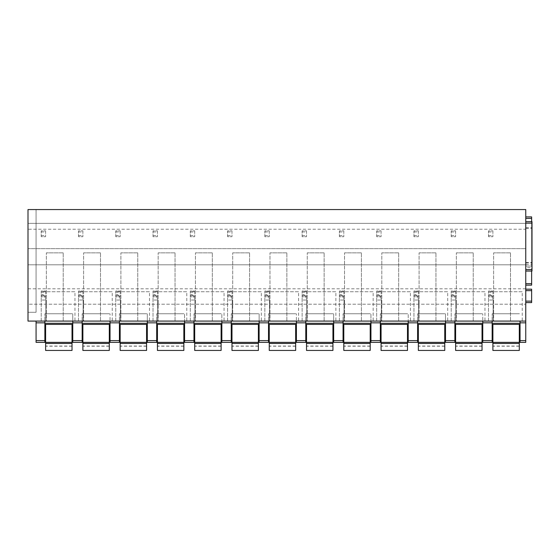 <?xml version="1.0" encoding="UTF-8"?>
<svg xmlns="http://www.w3.org/2000/svg" width="560" height="560" viewBox="0 0 560 560"><rect width="100%" height="100%" fill="white"/><g stroke="black" fill="none" stroke-linecap="round" stroke-linejoin="round"><path stroke-width="0.42" stroke-dasharray="2.8 2.1" d="M525.763 223.139L525.763 271.047L525.763 221.669L525.763 223.139L532 223.139L532 271.047L525.763 271.047L532 271.047M525.763 340.613L520.037 340.613L520.037 342.37L525.763 342.37L525.763 209.559L28 209.559L36.071 209.559L28 209.559L28 223.356L525.763 223.356L28 223.356L28 229.229L525.763 229.229M525.763 264.593L531.636 264.593L531.636 266.056L525.763 266.056L525.763 218.365L525.763 285.138L525.763 267.526L531.636 267.526L531.636 266.056L525.763 266.056L525.763 267.526M525.763 218.365L525.763 216.902L525.763 218.365L531.636 218.365L531.636 216.902M525.763 302.596L525.763 289.17L525.763 302.596L531.636 302.596L531.636 289.17M532 223.139L532 221.669M525.763 288.806L28 288.806L28 304.213L525.763 304.213L28 304.213L28 321.09L525.763 321.09L36.071 321.09L44.877 321.09L44.877 323.288L44.877 321.09L72.758 321.09L72.758 324.394L72.758 313.754L72.758 324.394L72.758 321.09L82.152 321.09L82.152 323.288L82.152 321.09L110.033 321.09L110.033 324.394L110.033 313.754L110.033 324.394L110.033 321.09L119.42 321.09L119.42 323.288L119.42 321.09L147.308 321.09L147.308 324.394L147.308 313.754L147.308 324.394L147.308 321.09L156.695 321.09L156.695 323.288L156.695 321.09L184.576 321.09L184.576 324.394L184.576 313.754L184.576 324.394L184.576 321.09L193.97 321.09L193.97 323.288L193.97 321.09L221.851 321.09L221.851 324.394L221.851 313.754L221.851 324.394L221.851 321.09L231.245 321.09L231.245 323.288L231.245 321.09L259.126 321.09L259.126 324.394L259.126 313.754L259.126 324.394L259.126 321.09L268.52 321.09L268.52 323.288L268.52 321.09L296.401 321.09L296.401 324.394L296.401 313.754L296.401 324.394L296.401 321.09L305.788 321.09L305.788 323.288L305.788 321.09L333.669 321.09L333.669 324.394L333.669 313.754L333.669 324.394L333.669 321.09L343.063 321.09L343.063 323.288L343.063 321.09L370.944 321.09L370.944 324.394L370.944 313.754L370.944 324.394L370.944 321.09L380.338 321.09L380.338 323.288L380.338 321.09L408.219 321.09L408.219 324.394L408.219 313.754L408.219 324.394L408.219 321.09L417.613 321.09L417.613 323.288L417.613 321.09L445.494 321.09L445.494 324.394L445.494 313.754L445.494 324.394L445.494 321.09L454.888 321.09L454.888 323.288L454.888 321.09L482.769 321.09L482.769 324.394L482.769 313.754L482.769 324.394L482.769 321.09L492.156 321.09L492.156 323.288L492.156 321.09L525.763 321.09M28 288.806L28 264.81L525.763 264.81L28 264.81L28 248.668L525.763 248.668L28 248.668L28 229.229M522.242 321.09L493.129 321.09L522.242 321.09L522.242 291.739L489.958 291.739L489.958 294.896L490.588 294.896L489.958 294.896M488.488 321.09L493.129 321.09L488.488 321.09L488.488 300.034L488.488 321.09M510.503 321.09L493.626 321.09L493.626 252.854L493.626 321.09L510.503 321.09L510.503 252.854L510.503 321.09M484.967 321.09L455.854 321.09L484.967 321.09L484.967 291.739L452.683 291.739L452.683 294.896L453.32 294.896L452.683 294.896M451.213 321.09L455.854 321.09L451.213 321.09L451.213 300.034L451.213 321.09M473.228 321.09L456.351 321.09L456.351 252.854L456.351 321.09L473.228 321.09L473.228 252.854L473.228 321.09M447.692 321.09L418.586 321.09L447.692 321.09L447.692 291.739L415.408 291.739L415.408 294.896L416.045 294.896L415.408 294.896M413.945 321.09L418.586 321.09L413.945 321.09L413.945 300.034L413.945 321.09M435.953 321.09L419.076 321.09L419.076 252.854L419.076 321.09L435.953 321.09L435.953 252.854L435.953 321.09M410.424 321.09L381.311 321.09L410.424 321.09L410.424 291.739L378.14 291.739L378.14 294.896L378.77 294.896L378.14 294.896M376.67 321.09L381.311 321.09L376.67 321.09L376.67 300.034L376.67 321.09M398.678 321.09L381.808 321.09L381.808 252.854L381.808 321.09L398.678 321.09L398.678 252.854L398.678 321.09M373.149 321.09L344.036 321.09L373.149 321.09L373.149 291.739L340.865 291.739L340.865 294.896L341.495 294.896L340.865 294.896M339.395 321.09L344.036 321.09L339.395 321.09L339.395 300.034L339.395 321.09M361.41 321.09L344.533 321.09L344.533 252.854L344.533 321.09L361.41 321.09L361.41 252.854L361.41 321.09M335.874 321.09L306.761 321.09L335.874 321.09L335.874 291.739L303.59 291.739L303.59 294.896L304.22 294.896L303.59 294.896M302.12 321.09L306.761 321.09L302.12 321.09L302.12 300.034L302.12 321.09M324.135 321.09L307.258 321.09L307.258 252.854L307.258 321.09L324.135 321.09L324.135 252.854L324.135 321.09M298.599 321.09L269.493 321.09L298.599 321.09L298.599 291.739L266.315 291.739L266.315 294.896L266.952 294.896L266.315 294.896M264.845 321.09L269.493 321.09L264.845 321.09L264.845 300.034L264.845 321.09M286.86 321.09L269.983 321.09L269.983 252.854L269.983 321.09L286.86 321.09L286.86 252.854L286.86 321.09M261.324 321.09L232.218 321.09L261.324 321.09L261.324 291.739L229.04 291.739L229.04 294.896L229.677 294.896L229.04 294.896M227.577 321.09L232.218 321.09L227.577 321.09L227.577 300.034L227.577 321.09M249.585 321.09L232.708 321.09L232.708 252.854L232.708 321.09L249.585 321.09L249.585 252.854L249.585 321.09M224.056 321.09L194.943 321.09L224.056 321.09L224.056 291.739L191.772 291.739L191.772 294.896L192.402 294.896L191.772 294.896M190.302 321.09L194.943 321.09L190.302 321.09L190.302 300.034L190.302 321.09M212.31 321.09L195.44 321.09L195.44 252.854L195.44 321.09L212.31 321.09L212.31 252.854L212.31 321.09M186.781 321.09L157.668 321.09L186.781 321.09L186.781 291.739L154.497 291.739L154.497 294.896L155.127 294.896L154.497 294.896M153.027 321.09L157.668 321.09L153.027 321.09L153.027 300.034L153.027 321.09M175.042 321.09L158.165 321.09L158.165 252.854L158.165 321.09L175.042 321.09L175.042 252.854L175.042 321.09M149.506 321.09L120.393 321.09L149.506 321.09L149.506 291.739L117.222 291.739L117.222 294.896L117.852 294.896L117.222 294.896M115.752 321.09L120.393 321.09L115.752 321.09L115.752 300.034L115.752 321.09M137.767 321.09L120.89 321.09L120.89 252.854L120.89 321.09L137.767 321.09L137.767 252.854L137.767 321.09M112.231 321.09L83.125 321.09L112.231 321.09L112.231 291.739L79.947 291.739L79.947 294.896L80.584 294.896L79.947 294.896M78.484 321.09L83.125 321.09L78.484 321.09L78.484 300.034L78.484 321.09M100.492 321.09L83.615 321.09L83.615 252.854L83.615 321.09L100.492 321.09L100.492 252.854L100.492 321.09M74.956 321.09L45.85 321.09L74.956 321.09L74.956 291.739L42.672 291.739L42.672 294.896L43.309 294.896L42.672 294.896M41.209 321.09L45.85 321.09L41.209 321.09L41.209 300.034L41.209 321.09M63.217 321.09L46.34 321.09L46.34 252.854L46.34 321.09L63.217 321.09L63.217 252.854L63.217 321.09M520.037 340.613L520.037 321.09M531.636 271.047L531.636 267.526M531.636 264.593L531.636 221.669M525.763 285.138L531.636 285.138L531.636 218.365M28 312.284L28 209.559L28 312.284L36.071 312.284L36.071 209.559L36.071 312.284L28 312.284M492.156 324.394L492.156 313.754L492.156 324.394L520.037 324.394M492.156 321.09L492.156 342.37L482.769 342.37L482.769 321.09M454.888 324.394L454.888 313.754L454.888 324.394L482.769 324.394M454.888 321.09L454.888 342.37L445.494 342.37L445.494 321.09M417.613 324.394L417.613 313.754L417.613 324.394L445.494 324.394M417.613 321.09L417.613 342.37L408.219 342.37L408.219 321.09M380.338 324.394L380.338 313.754L380.338 324.394L408.219 324.394M380.338 321.09L380.338 342.37L370.944 342.37L370.944 321.09M343.063 324.394L343.063 313.754L343.063 324.394L370.944 324.394M343.063 321.09L343.063 342.37L333.669 342.37L333.669 321.09M305.788 324.394L305.788 313.754L305.788 324.394L333.669 324.394M305.788 321.09L305.788 342.37L296.401 342.37L296.401 321.09M268.52 324.394L268.52 313.754L268.52 324.394L296.401 324.394M268.52 321.09L268.52 342.37L259.126 342.37L259.126 321.09M231.245 324.394L231.245 313.754L231.245 324.394L259.126 324.394M231.245 321.09L231.245 342.37L221.851 342.37L221.851 321.09M193.97 324.394L193.97 313.754L193.97 324.394L221.851 324.394M193.97 321.09L193.97 342.37L184.576 342.37L184.576 321.09M156.695 324.394L156.695 313.754L156.695 324.394L184.576 324.394M156.695 321.09L156.695 342.37L147.308 342.37L147.308 321.09M119.42 324.394L119.42 313.754L119.42 324.394L147.308 324.394M119.42 321.09L119.42 342.37L110.033 342.37L110.033 321.09M82.152 324.394L82.152 313.754L82.152 324.394L110.033 324.394M82.152 321.09L82.152 342.37L72.758 342.37L72.758 321.09M44.877 324.394L44.877 313.754L44.877 324.394L72.758 324.394M44.877 321.09L44.877 342.37L36.071 342.37L36.071 321.09M490.588 294.896C491.785 295.134 492.632 296.849 493.129 300.034L493.129 321.09L493.129 300.034L488.488 300.034L493.129 300.034C492.632 296.849 491.785 295.134 490.588 294.896L488.488 294.896L488.488 300.034L488.488 294.896L490.588 294.896L488.488 294.896M489.958 291.739L522.242 291.739M510.503 252.854L493.626 252.854L510.503 252.854M453.32 294.896C454.51 295.134 455.357 296.849 455.854 300.034L455.854 321.09L455.854 300.034L451.213 300.034L455.854 300.034C455.357 296.849 454.51 295.134 453.32 294.896L451.213 294.896L451.213 300.034L451.213 294.896L453.32 294.896L451.213 294.896M452.683 291.739L484.967 291.739M473.228 252.854L456.351 252.854L473.228 252.854M416.045 294.896C417.235 295.134 418.082 296.849 418.586 300.034L418.586 321.09L418.586 300.034L413.945 300.034L418.586 300.034C418.082 296.849 417.235 295.134 416.045 294.896L413.945 294.896L413.945 300.034L413.945 294.896L416.045 294.896L413.945 294.896M415.408 291.739L447.692 291.739M435.953 252.854L419.076 252.854L435.953 252.854M378.77 294.896C379.967 295.134 380.807 296.849 381.311 300.034L381.311 321.09L381.311 300.034L376.67 300.034L381.311 300.034C380.807 296.849 379.967 295.134 378.77 294.896L376.67 294.896L376.67 300.034L376.67 294.896L378.77 294.896L376.67 294.896M378.14 291.739L410.424 291.739M398.678 252.854L381.808 252.854L398.678 252.854M341.495 294.896C342.692 295.134 343.539 296.849 344.036 300.034L344.036 321.09L344.036 300.034L339.395 300.034L344.036 300.034C343.539 296.849 342.692 295.134 341.495 294.896L339.395 294.896L339.395 300.034L339.395 294.896L341.495 294.896L339.395 294.896M340.865 291.739L373.149 291.739M361.41 252.854L344.533 252.854L361.41 252.854M304.22 294.896C305.417 295.134 306.264 296.849 306.761 300.034L306.761 321.09L306.761 300.034L302.12 300.034L306.761 300.034C306.264 296.849 305.417 295.134 304.22 294.896L302.12 294.896L302.12 300.034L302.12 294.896L304.22 294.896L302.12 294.896M303.59 291.739L335.874 291.739M324.135 252.854L307.258 252.854L324.135 252.854M266.952 294.896C268.142 295.134 268.989 296.849 269.493 300.034L269.493 321.09L269.493 300.034L264.845 300.034L269.493 300.034C268.989 296.849 268.142 295.134 266.952 294.896L264.845 294.896L264.845 300.034L264.845 294.896L266.952 294.896L264.845 294.896M266.315 291.739L298.599 291.739M286.86 252.854L269.983 252.854L286.86 252.854M229.677 294.896C230.867 295.134 231.714 296.849 232.218 300.034L232.218 321.09L232.218 300.034L227.577 300.034L232.218 300.034C231.714 296.849 230.867 295.134 229.677 294.896L227.577 294.896L227.577 300.034L227.577 294.896L229.677 294.896L227.577 294.896M229.04 291.739L261.324 291.739M249.585 252.854L232.708 252.854L249.585 252.854M192.402 294.896C193.599 295.134 194.446 296.849 194.943 300.034L194.943 321.09L194.943 300.034L190.302 300.034L194.943 300.034C194.446 296.849 193.599 295.134 192.402 294.896L190.302 294.896L190.302 300.034L190.302 294.896L192.402 294.896L190.302 294.896M191.772 291.739L224.056 291.739M212.31 252.854L195.44 252.854L212.31 252.854M155.127 294.896C156.324 295.134 157.171 296.849 157.668 300.034L157.668 321.09L157.668 300.034L153.027 300.034L157.668 300.034C157.171 296.849 156.324 295.134 155.127 294.896L153.027 294.896L153.027 300.034L153.027 294.896L155.127 294.896L153.027 294.896M154.497 291.739L186.781 291.739M175.042 252.854L158.165 252.854L175.042 252.854M117.852 294.896C119.049 295.134 119.896 296.849 120.393 300.034L120.393 321.09L120.393 300.034L115.752 300.034L120.393 300.034C119.896 296.849 119.049 295.134 117.852 294.896L115.752 294.896L115.752 300.034L115.752 294.896L117.852 294.896L115.752 294.896M117.222 291.739L149.506 291.739M137.767 252.854L120.89 252.854L137.767 252.854M80.584 294.896C81.774 295.134 82.621 296.849 83.125 300.034L83.125 321.09L83.125 300.034L78.484 300.034L83.125 300.034C82.621 296.849 81.774 295.134 80.584 294.896L78.484 294.896L78.484 300.034L78.484 294.896L80.584 294.896L78.484 294.896M79.947 291.739L112.231 291.739M100.492 252.854L83.615 252.854L100.492 252.854M43.309 294.896C44.499 295.134 45.346 296.849 45.85 300.034L45.85 321.09L45.85 300.034L41.209 300.034L45.85 300.034C45.346 296.849 44.499 295.134 43.309 294.896L41.209 294.896L41.209 300.034L41.209 294.896L43.309 294.896L41.209 294.896M42.672 291.739L74.956 291.739M63.217 252.854L46.34 252.854L63.217 252.854M492.156 313.754L520.037 313.754L492.156 313.754M454.888 313.754L482.769 313.754L454.888 313.754M417.613 313.754L445.494 313.754L417.613 313.754M380.338 313.754L408.219 313.754L380.338 313.754M343.063 313.754L370.944 313.754L343.063 313.754M305.788 313.754L333.669 313.754L305.788 313.754M268.52 313.754L296.401 313.754L268.52 313.754M231.245 313.754L259.126 313.754L231.245 313.754M193.97 313.754L221.851 313.754L193.97 313.754M156.695 313.754L184.576 313.754L156.695 313.754M119.42 313.754L147.308 313.754L119.42 313.754M82.152 313.754L110.033 313.754L82.152 313.754M44.877 313.754L72.758 313.754L44.877 313.754M72.023 346.185L45.612 346.185L45.612 350.441L72.023 350.441L72.023 343.469L45.612 343.469L45.612 350.441L45.612 343.469L72.023 343.469L72.023 342.37L72.023 350.441L72.023 324.394M45.612 346.185L45.612 324.394M45.612 350.441L72.023 350.441L45.612 350.441M45.612 343.469L72.023 343.469M45.612 313.754L72.023 313.754L45.612 313.754M109.298 346.185L82.88 346.185L82.88 350.441L109.298 350.441L109.298 343.469L82.88 343.469L82.88 350.441L82.88 343.469L109.298 343.469L109.298 342.37L109.298 350.441L109.298 324.394M82.88 346.185L82.88 324.394M82.88 350.441L109.298 350.441L82.88 350.441M82.88 343.469L109.298 343.469M82.88 313.754L109.298 313.754L82.88 313.754M146.573 346.185L120.155 346.185L120.155 350.441L146.573 350.441L146.573 343.469L120.155 343.469L120.155 350.441L120.155 343.469L146.573 343.469L146.573 342.37L146.573 350.441L146.573 324.394M120.155 346.185L120.155 324.394M120.155 350.441L146.573 350.441L120.155 350.441M120.155 343.469L146.573 343.469M120.155 313.754L146.573 313.754L120.155 313.754M183.848 346.185L157.43 346.185L157.43 350.441L183.848 350.441L183.848 343.469L157.43 343.469L157.43 350.441L157.43 343.469L183.848 343.469L183.848 342.37L183.848 350.441L183.848 324.394M157.43 346.185L157.43 324.394M157.43 350.441L183.848 350.441L157.43 350.441M157.43 343.469L183.848 343.469M157.43 313.754L183.848 313.754L157.43 313.754M221.116 346.185L194.705 346.185L194.705 350.441L221.116 350.441L221.116 343.469L194.705 343.469L194.705 350.441L194.705 343.469L221.116 343.469L221.116 342.37L221.116 350.441L221.116 324.394M194.705 346.185L194.705 324.394M194.705 350.441L221.116 350.441L194.705 350.441M194.705 343.469L221.116 343.469M194.705 313.754L221.116 313.754L194.705 313.754M258.391 346.185L231.98 346.185L231.98 350.441L258.391 350.441L258.391 343.469L231.98 343.469L231.98 350.441L231.98 343.469L258.391 343.469L258.391 342.37L258.391 350.441L258.391 324.394M231.98 346.185L231.98 324.394M231.98 350.441L258.391 350.441L231.98 350.441M231.98 343.469L258.391 343.469M231.98 313.754L258.391 313.754L231.98 313.754M295.666 346.185L269.248 346.185L269.248 350.441L295.666 350.441L295.666 343.469L269.248 343.469L269.248 350.441L269.248 343.469L295.666 343.469L295.666 342.37L295.666 350.441L295.666 324.394M269.248 346.185L269.248 324.394M269.248 350.441L295.666 350.441L269.248 350.441M269.248 343.469L295.666 343.469M269.248 313.754L295.666 313.754L269.248 313.754M332.941 346.185L306.523 346.185L306.523 350.441L332.941 350.441L332.941 343.469L306.523 343.469L306.523 350.441L306.523 343.469L332.941 343.469L332.941 342.37L332.941 350.441L332.941 324.394M306.523 346.185L306.523 324.394M306.523 350.441L332.941 350.441L306.523 350.441M306.523 343.469L332.941 343.469M306.523 313.754L332.941 313.754L306.523 313.754M370.209 346.185L343.798 346.185L343.798 350.441L370.209 350.441L370.209 343.469L343.798 343.469L343.798 350.441L343.798 343.469L370.209 343.469L370.209 342.37L370.209 350.441L370.209 324.394M343.798 346.185L343.798 324.394M343.798 350.441L370.209 350.441L343.798 350.441M343.798 343.469L370.209 343.469M343.798 313.754L370.209 313.754L343.798 313.754M407.484 346.185L381.073 346.185L381.073 350.441L407.484 350.441L407.484 343.469L381.073 343.469L381.073 350.441L381.073 343.469L407.484 343.469L407.484 342.37L407.484 350.441L407.484 324.394M381.073 346.185L381.073 324.394M381.073 350.441L407.484 350.441L381.073 350.441M381.073 343.469L407.484 343.469M381.073 313.754L407.484 313.754L381.073 313.754M444.759 346.185L418.348 346.185L418.348 350.441L444.759 350.441L444.759 343.469L418.348 343.469L418.348 350.441L418.348 343.469L444.759 343.469L444.759 342.37L444.759 350.441L444.759 324.394M418.348 346.185L418.348 324.394M418.348 350.441L444.759 350.441L418.348 350.441M418.348 343.469L444.759 343.469M418.348 313.754L444.759 313.754L418.348 313.754M482.034 346.185L455.616 346.185L455.616 350.441L482.034 350.441L482.034 343.469L455.616 343.469L455.616 350.441L455.616 343.469L482.034 343.469L482.034 342.37L482.034 350.441L482.034 324.394M455.616 346.185L455.616 324.394M455.616 350.441L482.034 350.441L455.616 350.441M455.616 343.469L482.034 343.469M455.616 313.754L482.034 313.754L455.616 313.754M519.309 346.185L492.891 346.185L492.891 350.441L519.309 350.441L519.309 343.469L492.891 343.469L492.891 350.441L492.891 343.469L519.309 343.469L519.309 342.37L519.309 350.441L519.309 324.394M492.891 346.185L492.891 324.394M492.891 350.441L519.309 350.441L492.891 350.441M492.891 343.469L519.309 343.469M492.891 313.754L519.309 313.754L492.891 313.754M45.612 291.004L45.612 296.877L45.612 291.004L41.209 291.004L41.209 296.877L45.612 296.877L41.209 296.877L41.209 291.004L45.612 291.004M41.209 295.778L45.612 295.778M41.209 292.103L45.612 292.103M45.612 230.839L45.612 236.712L45.612 230.839L41.209 230.839L41.209 236.712L45.612 236.712L41.209 236.712L41.209 230.839L45.612 230.839M41.209 235.613L45.612 235.613M41.209 231.938L45.612 231.938M82.88 291.004L82.88 296.877L82.88 291.004L78.484 291.004L78.484 296.877L82.88 296.877L78.484 296.877L78.484 291.004L82.88 291.004M78.484 295.778L82.88 295.778M78.484 292.103L82.88 292.103M82.88 230.839L82.88 236.712L82.88 230.839L78.484 230.839L78.484 236.712L82.88 236.712L78.484 236.712L78.484 230.839L82.88 230.839M78.484 235.613L82.88 235.613M78.484 231.938L82.88 231.938M120.155 291.004L120.155 296.877L120.155 291.004L115.752 291.004L115.752 296.877L120.155 296.877L115.752 296.877L115.752 291.004L120.155 291.004M115.752 295.778L120.155 295.778M115.752 292.103L120.155 292.103M120.155 230.839L120.155 236.712L120.155 230.839L115.752 230.839L115.752 236.712L120.155 236.712L115.752 236.712L115.752 230.839L120.155 230.839M115.752 235.613L120.155 235.613M115.752 231.938L120.155 231.938M157.43 291.004L157.43 296.877L157.43 291.004L153.027 291.004L153.027 296.877L157.43 296.877L153.027 296.877L153.027 291.004L157.43 291.004M153.027 295.778L157.43 295.778M153.027 292.103L157.43 292.103M157.43 230.839L157.43 236.712L157.43 230.839L153.027 230.839L153.027 236.712L157.43 236.712L153.027 236.712L153.027 230.839L157.43 230.839M153.027 235.613L157.43 235.613M153.027 231.938L157.43 231.938M194.705 291.004L194.705 296.877L194.705 291.004L190.302 291.004L190.302 296.877L194.705 296.877L190.302 296.877L190.302 291.004L194.705 291.004M190.302 295.778L194.705 295.778M190.302 292.103L194.705 292.103M194.705 230.839L194.705 236.712L194.705 230.839L190.302 230.839L190.302 236.712L194.705 236.712L190.302 236.712L190.302 230.839L194.705 230.839M190.302 235.613L194.705 235.613M190.302 231.938L194.705 231.938M231.98 291.004L231.98 296.877L231.98 291.004L227.577 291.004L227.577 296.877L231.98 296.877L227.577 296.877L227.577 291.004L231.98 291.004M227.577 295.778L231.98 295.778M227.577 292.103L231.98 292.103M231.98 230.839L231.98 236.712L231.98 230.839L227.577 230.839L227.577 236.712L231.98 236.712L227.577 236.712L227.577 230.839L231.98 230.839M227.577 235.613L231.98 235.613M227.577 231.938L231.98 231.938M269.248 291.004L269.248 296.877L269.248 291.004L264.845 291.004L264.845 296.877L269.248 296.877L264.845 296.877L264.845 291.004L269.248 291.004M264.845 295.778L269.248 295.778M264.845 292.103L269.248 292.103M269.248 230.839L269.248 236.712L269.248 230.839L264.845 230.839L264.845 236.712L269.248 236.712L264.845 236.712L264.845 230.839L269.248 230.839M264.845 235.613L269.248 235.613M264.845 231.938L269.248 231.938M306.523 291.004L306.523 296.877L306.523 291.004L302.12 291.004L302.12 296.877L306.523 296.877L302.12 296.877L302.12 291.004L306.523 291.004M302.12 295.778L306.523 295.778M302.12 292.103L306.523 292.103M306.523 230.839L306.523 236.712L306.523 230.839L302.12 230.839L302.12 236.712L306.523 236.712L302.12 236.712L302.12 230.839L306.523 230.839M302.12 235.613L306.523 235.613M302.12 231.938L306.523 231.938M343.798 291.004L343.798 296.877L343.798 291.004L339.395 291.004L339.395 296.877L343.798 296.877L339.395 296.877L339.395 291.004L343.798 291.004M339.395 295.778L343.798 295.778M339.395 292.103L343.798 292.103M343.798 230.839L343.798 236.712L343.798 230.839L339.395 230.839L339.395 236.712L343.798 236.712L339.395 236.712L339.395 230.839L343.798 230.839M339.395 235.613L343.798 235.613M339.395 231.938L343.798 231.938M381.073 291.004L381.073 296.877L381.073 291.004L376.67 291.004L376.67 296.877L381.073 296.877L376.67 296.877L376.67 291.004L381.073 291.004M376.67 295.778L381.073 295.778M376.67 292.103L381.073 292.103M381.073 230.839L381.073 236.712L381.073 230.839L376.67 230.839L376.67 236.712L381.073 236.712L376.67 236.712L376.67 230.839L381.073 230.839M376.67 235.613L381.073 235.613M376.67 231.938L381.073 231.938M418.348 291.004L418.348 296.877L418.348 291.004L413.945 291.004L413.945 296.877L418.348 296.877L413.945 296.877L413.945 291.004L418.348 291.004M413.945 295.778L418.348 295.778M413.945 292.103L418.348 292.103M418.348 230.839L418.348 236.712L418.348 230.839L413.945 230.839L413.945 236.712L418.348 236.712L413.945 236.712L413.945 230.839L418.348 230.839M413.945 235.613L418.348 235.613M413.945 231.938L418.348 231.938M455.616 291.004L455.616 296.877L455.616 291.004L451.213 291.004L451.213 296.877L455.616 296.877L451.213 296.877L451.213 291.004L455.616 291.004M451.213 295.778L455.616 295.778M451.213 292.103L455.616 292.103M455.616 230.839L455.616 236.712L455.616 230.839L451.213 230.839L451.213 236.712L455.616 236.712L451.213 236.712L451.213 230.839L455.616 230.839M451.213 235.613L455.616 235.613M451.213 231.938L455.616 231.938M492.891 291.004L492.891 296.877L492.891 291.004L488.488 291.004L488.488 296.877L492.891 296.877L488.488 296.877L488.488 291.004L492.891 291.004M488.488 295.778L492.891 295.778M488.488 292.103L492.891 292.103M492.891 230.839L492.891 236.712L492.891 230.839L488.488 230.839L488.488 236.712L492.891 236.712L488.488 236.712L488.488 230.839L492.891 230.839M488.488 235.613L492.891 235.613M488.488 231.938L492.891 231.938M525.763 269.577L532 269.577M520.037 322.847L525.763 322.847M525.763 266.056L531.636 266.056M525.763 263.004L531.636 263.004M525.763 262.521L531.636 262.521M525.763 228.284L531.636 228.284M525.763 227.801L531.636 227.801M525.763 290.64L531.636 290.64M525.763 301.133L531.636 301.133M520.037 323.288L492.156 323.288M492.156 322.847L482.769 322.847M482.769 323.288L454.888 323.288M454.888 322.847L445.494 322.847M445.494 323.288L417.613 323.288M417.613 322.847L408.219 322.847M408.219 323.288L380.338 323.288M380.338 322.847L370.944 322.847M370.944 323.288L343.063 323.288M343.063 322.847L333.669 322.847M333.669 323.288L305.788 323.288M305.788 322.847L296.401 322.847M296.401 323.288L268.52 323.288M268.52 322.847L259.126 322.847M259.126 323.288L231.245 323.288M231.245 322.847L221.851 322.847M221.851 323.288L193.97 323.288M193.97 322.847L184.576 322.847M184.576 323.288L156.695 323.288M156.695 322.847L147.308 322.847M147.308 323.288L119.42 323.288M119.42 322.847L110.033 322.847M110.033 323.288L82.152 323.288M82.152 322.847L72.758 322.847M72.758 323.288L44.877 323.288M44.877 322.847L36.071 322.847M492.156 340.613L482.769 340.613M454.888 340.613L445.494 340.613M417.613 340.613L408.219 340.613M380.338 340.613L370.944 340.613M343.063 340.613L333.669 340.613M305.788 340.613L296.401 340.613M268.52 340.613L259.126 340.613M231.245 340.613L221.851 340.613M193.97 340.613L184.576 340.613M156.695 340.613L147.308 340.613M119.42 340.613L110.033 340.613M82.152 340.613L72.758 340.613M44.877 340.613L36.071 340.613M72.023 346.038L45.612 346.038M72.023 342.37L45.612 342.37L72.023 342.37M109.298 346.038L82.88 346.038M109.298 342.37L82.88 342.37L109.298 342.37M146.573 346.038L120.155 346.038M146.573 342.37L120.155 342.37L146.573 342.37M183.848 346.038L157.43 346.038M183.848 342.37L157.43 342.37L183.848 342.37M221.116 346.038L194.705 346.038M221.116 342.37L194.705 342.37L221.116 342.37M258.391 346.038L231.98 346.038M258.391 342.37L231.98 342.37L258.391 342.37M295.666 346.038L269.248 346.038M295.666 342.37L269.248 342.37L295.666 342.37M332.941 346.038L306.523 346.038M332.941 342.37L306.523 342.37L332.941 342.37M370.209 346.038L343.798 346.038M370.209 342.37L343.798 342.37L370.209 342.37M407.484 346.038L381.073 346.038M407.484 342.37L381.073 342.37L407.484 342.37M444.759 346.038L418.348 346.038M444.759 342.37L418.348 342.37L444.759 342.37M482.034 346.038L455.616 346.038M482.034 342.37L455.616 342.37L482.034 342.37M519.309 346.038L492.891 346.038M519.309 342.37L492.891 342.37L519.309 342.37"/><path stroke-width="0.84" d="M525.763 321.09L28 321.09L28 209.559L525.763 209.559L525.763 342.37L520.037 342.37L520.037 340.613L525.763 340.613M525.763 221.669L532 221.669L525.763 221.669L532 221.669L532 271.047L525.763 271.047M520.037 321.09L520.037 340.613M525.763 283.668L531.636 283.668L531.636 285.138L525.763 285.138L531.636 285.138M531.636 283.668L531.636 271.047M531.636 221.669L531.636 216.902L525.763 216.902M525.763 302.596L531.636 302.596L531.636 289.17L525.763 289.17M492.156 321.09L492.156 340.613L482.769 340.613L482.769 342.37L492.156 342.37L492.156 340.613M482.769 321.09L482.769 340.613M454.888 321.09L454.888 340.613L445.494 340.613L445.494 342.37L454.888 342.37L454.888 340.613M445.494 321.09L445.494 340.613M417.613 321.09L417.613 340.613L408.219 340.613L408.219 342.37L417.613 342.37L417.613 340.613M408.219 321.09L408.219 340.613M380.338 321.09L380.338 340.613L370.944 340.613L370.944 342.37L380.338 342.37L380.338 340.613M370.944 321.09L370.944 340.613M343.063 321.09L343.063 340.613L333.669 340.613L333.669 342.37L343.063 342.37L343.063 340.613M333.669 321.09L333.669 340.613M305.788 321.09L305.788 340.613L296.401 340.613L296.401 342.37L305.788 342.37L305.788 340.613M296.401 321.09L296.401 340.613M268.52 321.09L268.52 340.613L259.126 340.613L259.126 342.37L268.52 342.37L268.52 340.613M259.126 321.09L259.126 340.613M231.245 321.09L231.245 340.613L221.851 340.613L221.851 342.37L231.245 342.37L231.245 340.613M221.851 321.09L221.851 340.613M193.97 321.09L193.97 340.613L184.576 340.613L184.576 342.37L193.97 342.37L193.97 340.613M184.576 321.09L184.576 340.613M156.695 321.09L156.695 340.613L147.308 340.613L147.308 342.37L156.695 342.37L156.695 340.613M147.308 321.09L147.308 340.613M119.42 321.09L119.42 340.613L110.033 340.613L110.033 342.37L119.42 342.37L119.42 340.613M110.033 321.09L110.033 340.613M82.152 321.09L82.152 340.613L72.758 340.613L72.758 342.37L82.152 342.37L82.152 340.613M72.758 321.09L72.758 340.613M44.877 321.09L44.877 340.613L36.071 340.613L36.071 342.37L44.877 342.37L44.877 340.613M36.071 321.09L36.071 340.613M492.156 324.394L520.037 324.394M454.888 324.394L482.769 324.394M417.613 324.394L445.494 324.394M380.338 324.394L408.219 324.394M343.063 324.394L370.944 324.394M305.788 324.394L333.669 324.394M268.52 324.394L296.401 324.394M231.245 324.394L259.126 324.394M193.97 324.394L221.851 324.394M156.695 324.394L184.576 324.394M119.42 324.394L147.308 324.394M82.152 324.394L110.033 324.394M44.877 324.394L72.758 324.394M45.612 343.469L72.023 343.469L72.023 350.441L45.612 350.441L45.612 324.394M72.023 324.394L72.023 343.469M82.88 343.469L109.298 343.469L109.298 350.441L82.88 350.441L82.88 324.394M109.298 324.394L109.298 343.469M120.155 343.469L146.573 343.469L146.573 350.441L120.155 350.441L120.155 324.394M146.573 324.394L146.573 343.469M157.43 343.469L183.848 343.469L183.848 350.441L157.43 350.441L157.43 324.394M183.848 324.394L183.848 343.469M194.705 343.469L221.116 343.469L221.116 350.441L194.705 350.441L194.705 324.394M221.116 324.394L221.116 343.469M231.98 343.469L258.391 343.469L258.391 350.441L231.98 350.441L231.98 324.394M258.391 324.394L258.391 343.469M269.248 343.469L295.666 343.469L295.666 350.441L269.248 350.441L269.248 324.394M295.666 324.394L295.666 343.469M306.523 343.469L332.941 343.469L332.941 350.441L306.523 350.441L306.523 324.394M332.941 324.394L332.941 343.469M343.798 343.469L370.209 343.469L370.209 350.441L343.798 350.441L343.798 324.394M370.209 324.394L370.209 343.469M381.073 343.469L407.484 343.469L407.484 350.441L381.073 350.441L381.073 324.394M407.484 324.394L407.484 343.469M418.348 343.469L444.759 343.469L444.759 350.441L418.348 350.441L418.348 324.394M444.759 324.394L444.759 343.469M455.616 343.469L482.034 343.469L482.034 350.441L455.616 350.441L455.616 324.394M482.034 324.394L482.034 343.469M492.891 343.469L519.309 343.469L519.309 350.441L492.891 350.441L492.891 324.394M519.309 324.394L519.309 343.469M525.763 322.847L520.037 322.847M525.763 342.37L520.037 342.37M525.763 269.584L532 269.584M525.763 223.139L532 223.139M525.763 218.365L531.636 218.365M525.763 301.133L531.636 301.133M525.763 290.64L531.636 290.64M520.037 323.288L492.156 323.288M44.877 322.847L36.071 322.847M72.758 323.288L44.877 323.288M82.152 322.847L72.758 322.847M110.033 323.288L82.152 323.288M119.42 322.847L110.033 322.847M147.308 323.288L119.42 323.288M156.695 322.847L147.308 322.847M184.576 323.288L156.695 323.288M193.97 322.847L184.576 322.847M221.851 323.288L193.97 323.288M231.245 322.847L221.851 322.847M259.126 323.288L231.245 323.288M268.52 322.847L259.126 322.847M296.401 323.288L268.52 323.288M305.788 322.847L296.401 322.847M333.669 323.288L305.788 323.288M343.063 322.847L333.669 322.847M370.944 323.288L343.063 323.288M380.338 322.847L370.944 322.847M408.219 323.288L380.338 323.288M417.613 322.847L408.219 322.847M445.494 323.288L417.613 323.288M454.888 322.847L445.494 322.847M482.769 323.288L454.888 323.288M492.156 322.847L482.769 322.847M492.156 342.37L482.769 342.37M454.888 342.37L445.494 342.37M417.613 342.37L408.219 342.37M380.338 342.37L370.944 342.37M343.063 342.37L333.669 342.37M305.788 342.37L296.401 342.37M268.52 342.37L259.126 342.37M231.245 342.37L221.851 342.37M193.97 342.37L184.576 342.37M156.695 342.37L147.308 342.37M119.42 342.37L110.033 342.37M82.152 342.37L72.758 342.37M44.877 342.37L36.071 342.37M72.023 342.37L45.612 342.37M109.298 342.37L82.88 342.37M146.573 342.37L120.155 342.37M183.848 342.37L157.43 342.37M221.116 342.37L194.705 342.37M258.391 342.37L231.98 342.37M295.666 342.37L269.248 342.37M332.941 342.37L306.523 342.37M370.209 342.37L343.798 342.37M407.484 342.37L381.073 342.37M444.759 342.37L418.348 342.37M482.034 342.37L455.616 342.37M519.309 342.37L492.891 342.37"/></g></svg>
